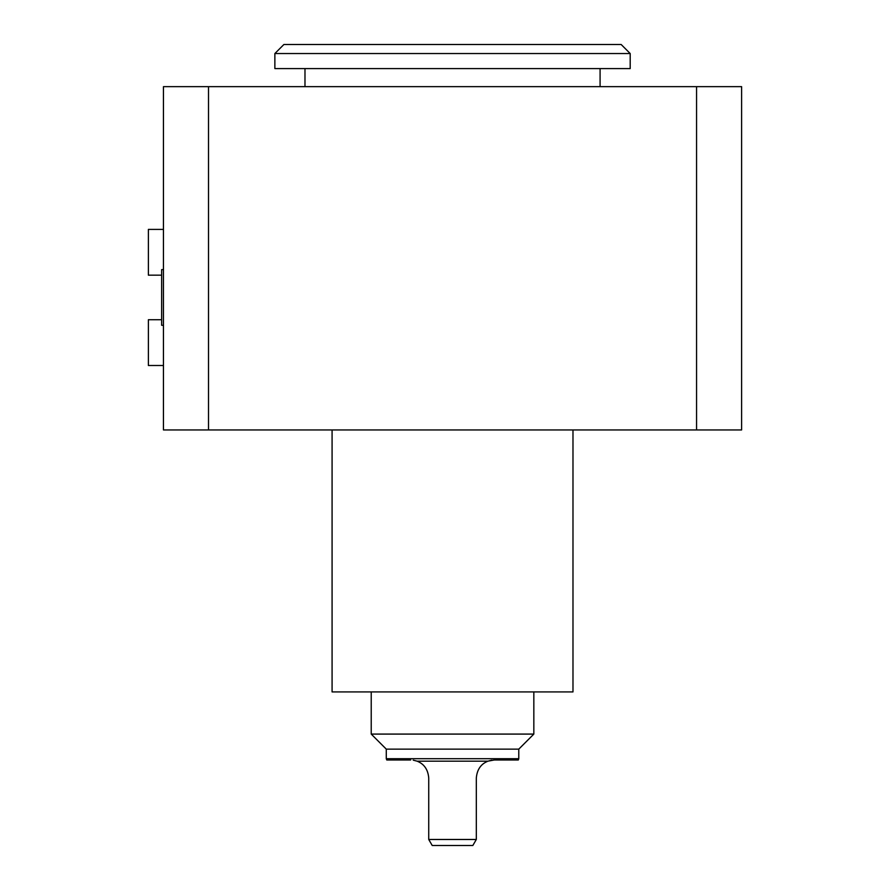 <?xml version="1.0" encoding="UTF-8"?>
<svg xmlns="http://www.w3.org/2000/svg" width="890" height="890" viewBox="0 0 890 890"><rect width="100%" height="100%" fill="white"/><g stroke="black" fill="none" stroke-linecap="round" stroke-linejoin="round"><path stroke-width="1.33" d="M518.781 758.703L518.781 749.135L386.282 749.135L386.282 758.703L518.781 758.703L518.314 759.982L494.384 759.982L487.898 761.184L491.814 760.16M417.154 761.184L487.898 761.184C480.9 763.976 477.04 769.594 476.317 778.049L476.317 839.481L472.835 845.5L432.217 845.5L428.735 839.481L428.735 778.049C428.034 769.616 424.174 763.998 417.154 761.184L413.238 760.16M410.668 759.982L386.75 759.982L386.282 758.703M428.735 839.481L476.317 839.481M161.635 319.732L148.385 319.732L148.385 365.501L163.448 365.501M163.448 269.614L161.635 269.614L161.635 325.284L163.448 325.284M332.081 429.948L332.081 691.919L572.982 691.919L572.982 429.948M386.282 749.135L371.219 734.083L533.833 734.083L518.781 749.135M371.219 691.919L371.219 734.083M163.448 229.398L148.385 229.398L148.385 275.166L161.635 275.166L148.385 275.166M696.558 429.948L741.615 429.948L741.615 86.653L696.558 86.653L696.558 429.948L163.448 429.948L163.448 86.653L696.558 86.653M208.505 86.653L208.505 429.948M304.981 68.586L304.981 86.653M274.865 68.586L630.198 68.586L630.198 53.533L274.865 53.533L274.865 68.586M274.865 53.533L283.899 44.5L621.164 44.5L630.198 53.533M533.833 691.919L533.833 734.083M600.082 68.586L600.082 86.653"/></g></svg>
